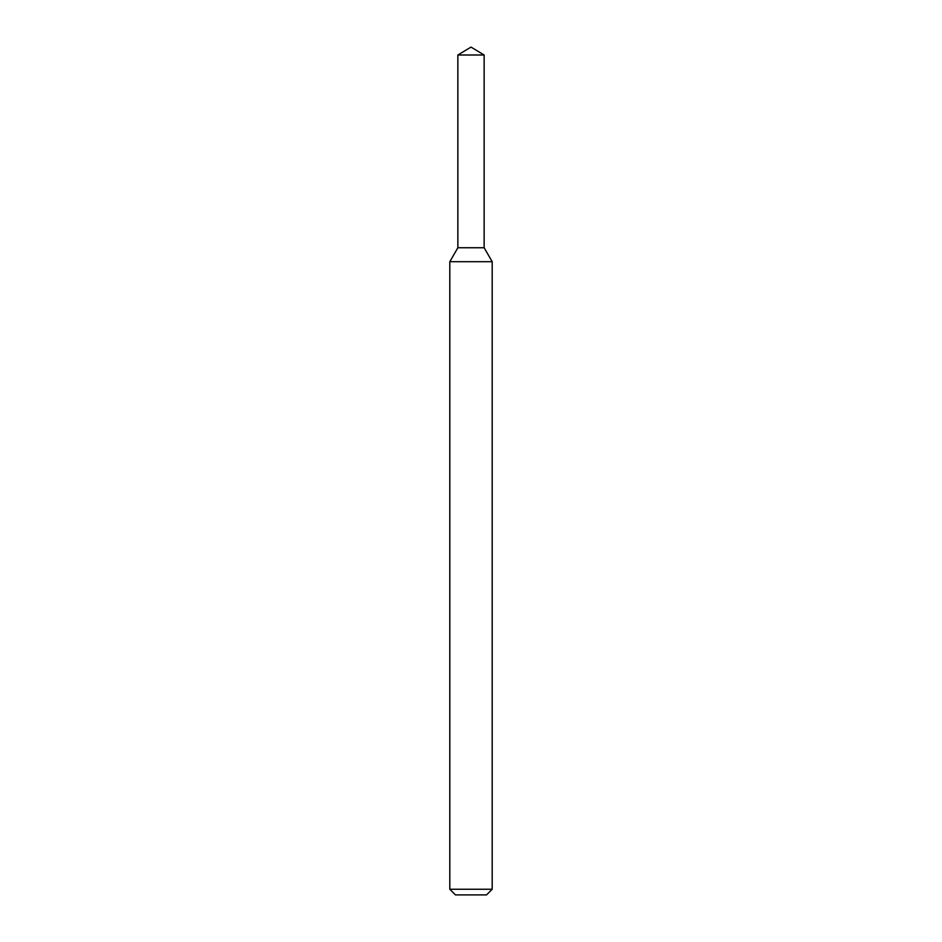 <?xml version="1.0" encoding="UTF-8"?>
<svg xmlns="http://www.w3.org/2000/svg" width="942" height="942" viewBox="0 0 942 942"><rect width="100%" height="100%" fill="white"/><g stroke="black" fill="none" stroke-linecap="round" stroke-linejoin="round"><path stroke-width="1.41" d="M457.859 55.001L457.859 247.746L484.141 247.746L492.195 261.699L449.805 261.699L457.859 247.746L484.141 247.746L484.141 55.001L457.859 55.001L471 47.1L484.141 55.001M492.195 889.248L486.543 894.9L455.457 894.9L449.805 889.248L492.195 889.248L492.195 261.699M449.805 889.248L449.805 261.699"/></g></svg>
